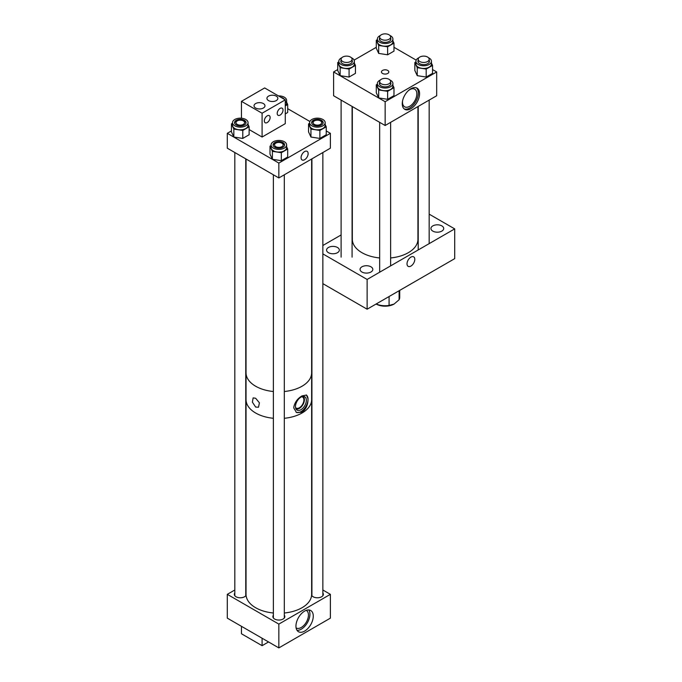 <?xml version="1.0" encoding="UTF-8"?>
<svg xmlns="http://www.w3.org/2000/svg" width="682" height="682" viewBox="0 0 682 682"><rect width="100%" height="100%" fill="white"/><g stroke="black" fill="none" stroke-linecap="round" stroke-linejoin="round"><path stroke-width="1.02" d="M410.914 88.728A12.242 7.067 -60 0 1 417.034 88.123A12.242 7.067 -60 0 1 418.91 97.935A12.242 7.067 -60 0 1 410.914 108.719A12.242 7.067 -60 0 1 404.784 109.333A12.242 7.067 -60 0 1 402.909 99.521A12.242 7.067 -60 0 1 410.914 88.728M404.204 108.915A12.242 7.067 120 0 0 409.677 108.012A12.242 7.067 120 0 0 417.495 97.782A12.242 7.067 120 0 0 416.387 87.816M387.751 70.442A3.691 2.131 0 0 0 383.727 69.973A3.691 2.131 0 0 0 381.451 71.942A3.691 2.131 0 0 0 382.534 73.451A3.691 2.131 0 0 0 386.549 73.912A3.691 2.131 0 0 0 388.834 71.942A3.691 2.131 0 0 0 387.751 70.442M402.602 100.723A10.145 5.857 120 0 0 404.597 106.793A10.145 5.857 120 0 0 409.677 106.298A10.145 5.857 120 0 0 416.301 97.356A10.145 5.857 120 0 0 414.75 89.223A10.145 5.857 120 0 0 409.677 89.726A10.145 5.857 120 0 0 408.484 90.527M385.142 125.505L436.676 95.753L436.676 71.942L385.142 101.703L333.6 71.942L333.6 95.753L385.142 125.505L385.142 101.703M376.293 47.297L354.094 60.118M337.743 69.555L333.6 71.942M436.676 71.942L432.533 69.555M416.19 60.118L393.983 47.297M410.914 266.082A5.499 3.171 -60 0 1 408.16 266.355A5.499 3.171 -60 0 1 407.316 261.948A5.499 3.171 -60 0 1 410.914 257.105A5.499 3.171 -60 0 1 413.659 256.833A5.499 3.171 -60 0 1 414.503 261.24A5.499 3.171 -60 0 1 410.914 266.082M328.451 252.69A6.385 3.683 180 0 1 326.576 250.089A6.385 3.683 180 0 1 330.523 246.679A6.385 3.683 180 0 1 337.479 247.481A6.385 3.683 180 0 1 339.346 250.089A6.385 3.683 180 0 1 335.408 253.491A6.385 3.683 180 0 1 328.451 252.69M361.929 272.024A6.385 3.683 180 0 1 360.062 269.416A6.385 3.683 180 0 1 364 266.006A6.385 3.683 180 0 1 370.957 266.807A6.385 3.683 180 0 1 372.824 269.416A6.385 3.683 180 0 1 368.885 272.817A6.385 3.683 180 0 1 361.929 272.024M432.806 231.104A6.385 3.683 180 0 1 430.93 228.496A6.385 3.683 180 0 1 434.877 225.094A6.385 3.683 180 0 1 441.834 225.887A6.385 3.683 180 0 1 443.701 228.496A6.385 3.683 180 0 1 439.762 231.906A6.385 3.683 180 0 1 432.806 231.104M322.859 253.892L367.121 279.45L367.121 309.202L322.859 283.652M367.121 309.202L454.698 258.649L454.698 228.888L429.174 214.148M367.121 279.45L454.698 228.888M322.859 245.494L341.111 234.958M352.338 106.571L352.338 239.288A32.796 18.934 0 0 0 361.946 252.681A32.796 18.934 0 0 0 379.661 257.958M390.624 257.958A32.796 18.934 0 0 0 417.938 239.288L417.938 106.571M399.72 290.387L399.72 297.326A14.578 8.414 180 0 1 399.106 299.739L394.094 304.061A12.77 7.374 180 0 1 376.114 304.019L376.114 304.019M389.081 296.525L389.081 305.434L394.094 304.061M389.081 305.434A14.578 8.414 180 0 1 376.191 303.967M399.106 290.737L399.106 299.739M342.714 61.516A5.482 3.163 0 0 0 348.69 62.207A5.482 3.163 0 0 0 352.074 59.283A5.482 3.163 0 0 0 350.463 57.041A5.482 3.163 0 0 0 344.495 56.359A5.482 3.163 0 0 0 341.111 59.283A5.482 3.163 0 0 0 342.714 61.516M381.264 39.258A5.482 3.163 0 0 0 387.24 39.948A5.482 3.163 0 0 0 390.624 37.024A5.482 3.163 0 0 0 389.013 34.782A5.482 3.163 0 0 0 383.045 34.1A5.482 3.163 0 0 0 379.661 37.024A5.482 3.163 0 0 0 381.264 39.258M419.814 61.516A5.482 3.163 0 0 0 425.79 62.207A5.482 3.163 0 0 0 429.174 59.283A5.482 3.163 0 0 0 427.571 57.041A5.482 3.163 0 0 0 421.595 56.359A5.482 3.163 0 0 0 418.211 59.283A5.482 3.163 0 0 0 419.814 61.516M381.264 83.775A5.482 3.163 0 0 0 387.24 84.457A5.482 3.163 0 0 0 390.624 81.542A5.482 3.163 0 0 0 389.013 79.3A5.482 3.163 0 0 0 383.045 78.618A5.482 3.163 0 0 0 379.661 81.542A5.482 3.163 0 0 0 381.264 83.775M418.893 57.757A7.766 4.484 0 0 0 415.926 61.278A7.766 4.484 0 0 0 418.194 64.449A7.766 4.484 0 0 0 426.668 65.421A7.766 4.484 0 0 0 431.459 61.278A7.766 4.484 0 0 0 429.183 58.106A7.766 4.484 0 0 0 428.492 57.757M415.926 61.278L415.926 63.972A7.766 4.484 0 0 0 418.194 67.143A7.766 4.484 0 0 0 426.668 68.115A7.766 4.484 0 0 0 431.459 63.972L431.459 61.278M417.972 61.653A5.754 3.325 180 0 1 418.211 61.005M418.211 60.263A5.754 3.325 0 0 0 417.93 61.278A5.754 3.325 0 0 0 419.618 63.631A5.754 3.325 0 0 0 425.892 64.355A5.754 3.325 0 0 0 429.447 61.278A5.754 3.325 0 0 0 429.174 60.263M414.844 62.531L417.248 67.689L426.19 69.078L426.19 77.049L417.248 75.668L414.844 70.502L414.844 62.531L415.926 61.909M426.19 69.078L432.533 65.412L431.459 63.094M426.19 77.049L432.533 73.383L432.533 65.412M417.248 75.668L417.248 67.689M429.174 61.005A5.754 3.325 180 0 1 429.413 61.653M380.343 35.498A7.766 4.484 0 0 0 377.368 39.019A7.766 4.484 0 0 0 379.644 42.199A7.766 4.484 0 0 0 388.118 43.171A7.766 4.484 0 0 0 392.909 39.019A7.766 4.484 0 0 0 390.633 35.848A7.766 4.484 0 0 0 389.942 35.498M377.368 39.019L377.368 41.713A7.766 4.484 0 0 0 379.644 44.884A7.766 4.484 0 0 0 388.118 45.856A7.766 4.484 0 0 0 392.909 41.713L392.909 39.019M379.422 39.394A5.754 3.325 180 0 1 379.661 38.746M379.661 38.004A5.754 3.325 0 0 0 379.38 39.019A5.754 3.325 0 0 0 381.067 41.372A5.754 3.325 0 0 0 387.342 42.096A5.754 3.325 0 0 0 390.897 39.019A5.754 3.325 0 0 0 390.624 38.004M376.293 40.272L378.689 45.438L387.632 46.819L387.632 54.79L378.689 53.409L376.293 48.252L376.293 40.272L377.368 39.65M387.632 46.819L393.983 43.154L392.909 40.835M387.632 54.79L393.983 51.124L393.983 43.154M378.689 53.409L378.689 45.438M390.624 38.746A5.754 3.325 180 0 1 390.863 39.394M341.793 57.757A7.766 4.484 0 0 0 338.818 61.278A7.766 4.484 0 0 0 341.094 64.449A7.766 4.484 0 0 0 349.568 65.421A7.766 4.484 0 0 0 354.359 61.278A7.766 4.484 0 0 0 352.083 58.106A7.766 4.484 0 0 0 351.392 57.757M338.818 61.278L338.818 63.972A7.766 4.484 0 0 0 341.094 67.143A7.766 4.484 0 0 0 349.568 68.115A7.766 4.484 0 0 0 354.359 63.972L354.359 61.278M340.872 61.653A5.754 3.325 180 0 1 341.111 61.005M341.111 60.263A5.754 3.325 0 0 0 340.829 61.278A5.754 3.325 0 0 0 342.517 63.631A5.754 3.325 0 0 0 348.792 64.355A5.754 3.325 0 0 0 352.347 61.278A5.754 3.325 0 0 0 352.074 60.263M337.743 62.531L340.139 67.689L349.082 69.078L349.082 77.049L340.139 75.668L337.743 70.502L337.743 62.531L338.818 61.909M349.082 69.078L355.433 65.412L354.359 63.094M349.082 77.049L355.433 73.383L355.433 65.412M340.139 75.668L340.139 67.689M352.074 61.005A5.754 3.325 180 0 1 352.313 61.653M380.343 80.007A7.766 4.484 0 0 0 377.368 83.536A7.766 4.484 0 0 0 379.644 86.708A7.766 4.484 0 0 0 388.118 87.68A7.766 4.484 0 0 0 392.909 83.536A7.766 4.484 0 0 0 390.633 80.365A7.766 4.484 0 0 0 389.942 80.007M377.368 83.536L377.368 86.23A7.766 4.484 0 0 0 379.644 89.402A7.766 4.484 0 0 0 388.118 90.374A7.766 4.484 0 0 0 392.909 86.23L392.909 83.536M379.422 83.912A5.754 3.325 180 0 1 379.661 83.264M379.661 82.522A5.754 3.325 0 0 0 379.38 83.536A5.754 3.325 0 0 0 381.067 85.889A5.754 3.325 0 0 0 387.342 86.605A5.754 3.325 0 0 0 390.897 83.536A5.754 3.325 0 0 0 390.624 82.522M376.293 84.79L378.689 89.947L387.632 91.337L387.632 99.308L378.689 97.927L376.293 92.761L376.293 84.79L377.368 84.167M387.632 91.337L393.983 87.671L392.909 85.352M387.632 99.308L393.983 95.642L393.983 87.671M378.689 97.927L378.689 89.947M390.624 83.264A5.754 3.325 180 0 1 390.863 83.912M304.607 611.123A12.242 7.067 120 0 0 296.61 621.916A12.242 7.067 120 0 0 298.486 631.728A12.242 7.067 120 0 0 304.607 631.114A12.242 7.067 120 0 0 312.612 620.33A12.242 7.067 120 0 0 310.736 610.518A12.242 7.067 120 0 0 304.607 611.123M297.054 630.356A12.242 7.067 120 0 0 301.274 629.188A12.242 7.067 120 0 0 308.827 609.955M234.821 592.948A5.976 3.453 0 0 0 234.318 594.337A5.976 3.453 0 0 0 236.066 596.784A5.976 3.453 0 0 0 241.863 597.671A5.976 3.453 0 0 0 246.074 595.207M311.921 592.948A5.976 3.453 0 0 0 311.64 593.4M311.606 595.207A5.976 3.453 0 0 0 313.166 596.784A5.976 3.453 0 0 0 319.679 597.526A5.976 3.453 0 0 0 323.37 594.337A5.976 3.453 0 0 0 322.859 592.948M273.371 615.198A5.976 3.453 0 0 0 272.868 616.596A5.976 3.453 0 0 0 274.616 619.034A5.976 3.453 0 0 0 281.129 619.785A5.976 3.453 0 0 0 284.82 616.596A5.976 3.453 0 0 0 284.309 615.198M296.107 627.926A10.145 5.857 120 0 0 296.201 627.977A10.145 5.857 120 0 0 301.274 627.474A10.145 5.857 120 0 0 307.897 618.531A10.145 5.857 120 0 0 306.346 610.407A10.145 5.857 120 0 0 306.252 610.356M227.302 594.337L227.302 618.148L278.844 647.9L278.844 624.098L227.302 594.337L234.821 589.998M322.859 589.998L330.378 594.337L330.378 618.148L278.844 647.9M330.378 594.337L278.844 624.098M246.04 593.4A5.976 3.453 0 0 0 245.759 592.948M304.607 151.566A4.996 2.89 -60 0 1 307.113 151.319A4.996 2.89 -60 0 1 307.872 155.326A4.996 2.89 -60 0 1 304.607 159.724A4.996 2.89 -60 0 1 302.109 159.972A4.996 2.89 -60 0 1 301.342 155.965A4.996 2.89 -60 0 1 304.607 151.566M278.844 163.075L278.844 177.951L330.378 148.19L330.378 133.314L278.844 163.075L227.302 133.314L231.445 130.927M330.378 133.314L326.235 130.927M309.892 121.49L287.685 108.668M278.844 177.951L227.302 148.19L227.302 133.314M267.233 122.538A4.101 2.37 120 0 0 269.91 118.924A4.101 2.37 120 0 0 269.288 115.642A4.101 2.37 120 0 0 267.233 115.838A4.101 2.37 120 0 0 264.556 119.452A4.101 2.37 120 0 0 265.187 122.743A4.101 2.37 120 0 0 267.233 122.538M280.123 115.096A4.101 2.37 120 0 0 282.8 111.481A4.101 2.37 120 0 0 282.169 108.199A4.101 2.37 120 0 0 280.123 108.404A4.101 2.37 120 0 0 277.438 112.019A4.101 2.37 120 0 0 278.068 115.301A4.101 2.37 120 0 0 280.123 115.096M263.371 103.57A5.465 3.154 0 0 0 257.412 102.88A5.465 3.154 0 0 0 254.036 105.795A5.465 3.154 0 0 0 255.639 108.029A5.465 3.154 0 0 0 261.598 108.711A5.465 3.154 0 0 0 264.974 105.795A5.465 3.154 0 0 0 263.371 103.57M276.253 96.128A5.465 3.154 0 0 0 270.294 95.446A5.465 3.154 0 0 0 266.926 98.361A5.465 3.154 0 0 0 268.52 100.595A5.465 3.154 0 0 0 274.479 101.277A5.465 3.154 0 0 0 277.855 98.361A5.465 3.154 0 0 0 276.253 96.128M249.135 129.563L262.084 137.039L285.272 123.655L285.272 99.845L264.659 87.944L241.462 101.337L262.084 113.238L285.272 99.845M262.084 137.039L262.084 113.238M241.462 118.216L241.462 101.337M241.462 626.323L241.462 633.774L262.084 645.675L268.538 641.95M262.084 638.224L262.084 645.675M311.896 125.82A7.766 4.484 0 0 0 320.361 126.792A7.766 4.484 0 0 0 325.161 122.649A7.766 4.484 0 0 0 322.884 119.478A7.766 4.484 0 0 0 314.419 118.506A7.766 4.484 0 0 0 309.619 122.649A7.766 4.484 0 0 0 311.896 125.82M309.619 122.649L309.619 125.343A7.766 4.484 0 0 0 311.896 128.514A7.766 4.484 0 0 0 320.361 129.486A7.766 4.484 0 0 0 325.161 125.343L325.161 122.649M311.674 123.024A5.754 3.325 180 0 1 315.493 120.262A5.754 3.325 180 0 1 321.461 121.046A5.754 3.325 180 0 1 323.115 123.024M321.461 120.305A5.754 3.325 0 0 0 315.186 119.58A5.754 3.325 0 0 0 311.631 122.649A5.754 3.325 0 0 0 313.319 125.002A5.754 3.325 0 0 0 319.594 125.727A5.754 3.325 0 0 0 323.149 122.649A5.754 3.325 0 0 0 321.461 120.305M308.545 123.902L310.941 129.069L319.884 130.45L319.884 138.42L310.941 137.039L308.545 131.873L308.545 123.902L309.619 123.28M319.884 130.45L326.235 126.784L325.161 124.465M319.884 138.42L326.235 134.755L326.235 126.784M310.941 137.039L310.941 129.069M234.796 125.82A7.766 4.484 0 0 0 243.261 126.792A7.766 4.484 0 0 0 248.06 122.649A7.766 4.484 0 0 0 245.784 119.478A7.766 4.484 0 0 0 237.319 118.506A7.766 4.484 0 0 0 232.519 122.649A7.766 4.484 0 0 0 234.796 125.82M232.519 122.649L232.519 125.343A7.766 4.484 0 0 0 234.796 128.514A7.766 4.484 0 0 0 243.261 129.486A7.766 4.484 0 0 0 248.06 125.343L248.06 122.649M234.565 123.024A5.754 3.325 180 0 1 238.393 120.262A5.754 3.325 180 0 1 244.361 121.046A5.754 3.325 180 0 1 246.014 123.024M244.361 120.305A5.754 3.325 0 0 0 238.086 119.58A5.754 3.325 0 0 0 234.531 122.649A5.754 3.325 0 0 0 236.219 125.002A5.754 3.325 0 0 0 242.494 125.727A5.754 3.325 0 0 0 246.049 122.649A5.754 3.325 0 0 0 244.361 120.305M231.445 123.902L233.841 129.069L242.783 130.45L242.783 138.42L233.841 137.039L231.445 131.873L231.445 123.902L232.519 123.28M242.783 130.45L249.135 126.784L248.06 124.465M242.783 138.42L249.135 134.755L249.135 126.784M233.841 137.039L233.841 129.069M285.272 102.914A7.766 4.484 0 0 0 286.611 100.399A7.766 4.484 0 0 0 284.334 97.219A7.766 4.484 0 0 0 278.461 95.915M285.272 105.599A7.766 4.484 0 0 0 286.611 103.084L286.611 100.399M284.249 99.257A5.754 3.325 0 0 0 282.911 98.046A5.754 3.325 0 0 0 280.813 97.27M285.272 105.915L287.685 104.525L286.611 102.206M285.272 113.894L287.685 112.496L287.685 104.525M273.346 148.079A7.766 4.484 0 0 0 281.811 149.051A7.766 4.484 0 0 0 286.611 144.908A7.766 4.484 0 0 0 284.334 141.737A7.766 4.484 0 0 0 275.869 140.765A7.766 4.484 0 0 0 271.069 144.908A7.766 4.484 0 0 0 273.346 148.079M271.069 144.908L271.069 147.602A7.766 4.484 0 0 0 273.346 150.773A7.766 4.484 0 0 0 281.811 151.745A7.766 4.484 0 0 0 286.611 147.602L286.611 144.908M273.115 145.283A5.754 3.325 180 0 1 276.943 142.512A5.754 3.325 180 0 1 282.911 143.305A5.754 3.325 180 0 1 284.565 145.283M282.911 142.555A5.754 3.325 0 0 0 276.636 141.839A5.754 3.325 0 0 0 273.081 144.908A5.754 3.325 0 0 0 274.769 147.261A5.754 3.325 0 0 0 281.044 147.977A5.754 3.325 0 0 0 284.599 144.908A5.754 3.325 0 0 0 282.911 142.555M269.995 146.161L272.391 151.319L281.334 152.708L281.334 160.679L272.391 159.298L269.995 154.132L269.995 146.161L271.069 145.539M281.334 152.708L287.685 149.043L286.611 146.724M281.334 160.679L287.685 157.013L287.685 149.043M272.391 159.298L272.391 151.319M311.64 159.017L311.64 372.841A32.796 18.934 180 0 1 302.032 386.225A32.796 18.934 180 0 1 284.309 391.511A32.796 18.934 180 0 0 311.64 372.841L311.64 594.337A32.796 18.934 180 0 1 284.309 613.007M273.371 613.007A32.796 18.934 180 0 1 255.648 607.73A32.796 18.934 180 0 1 246.04 594.337L246.04 399.618A32.796 18.934 180 0 0 255.648 413.011A32.796 18.934 180 0 0 273.371 418.288A32.796 18.934 180 0 1 246.04 399.618L246.04 159.017M311.64 399.618A32.796 18.934 180 0 1 284.309 418.288A32.796 18.934 180 0 0 302.032 413.011A32.796 18.934 180 0 0 311.64 399.618M273.371 391.511A32.796 18.934 180 0 1 255.648 386.225A32.796 18.934 180 0 1 246.04 372.841A32.796 18.934 180 0 0 273.371 391.511M255.648 407.052L252.4 402.158L253.116 397.896L255.648 398.254L259.433 402.849L258.504 407.231L255.648 407.052M295.536 407.512A6.377 3.683 120 0 0 296.193 408.083A6.377 3.683 120 0 0 301.103 406.378A6.377 3.683 120 0 0 303.891 399.959A6.377 3.683 120 0 0 302.569 397.035A6.377 3.683 120 0 0 301.742 396.762M295.477 406.591A7.698 4.442 120 0 0 296.414 409.575A7.698 4.442 120 0 0 302.518 408.535A7.698 4.442 120 0 0 306.363 400.308A7.698 4.442 120 0 0 303.967 396.481A7.698 4.442 120 0 0 298.366 399.371A7.698 4.442 120 0 0 295.477 406.591M295.894 408.757A7.11 4.109 120 0 0 301.35 406.77A7.11 4.109 120 0 0 304.411 399.661A7.11 4.109 120 0 0 303.004 396.438M308.017 398.851L306.508 395.066L302.032 395.884C297.582 398.501 294.846 402.227 293.823 407.052L293.823 408.049L296.448 412.482L302.032 412.303C305.834 409.311 307.829 405.159 308.017 399.848L308.017 398.851A10.06 5.806 120 0 0 306.252 394.938M296.15 412.295A10.06 5.806 120 0 0 303.609 409.507A10.06 5.806 120 0 0 308.017 399.848M237.251 124.405A4.297 2.481 0 0 0 243.329 124.405A4.297 2.481 0 0 0 243.329 120.893L244.156 121.37L243.329 120.893A4.297 2.481 0 0 0 237.251 120.893A4.297 2.481 0 0 0 237.251 124.405M314.351 124.405A4.297 2.481 0 0 0 320.429 124.405A4.297 2.481 0 0 0 320.429 120.893L321.256 121.37L320.429 120.893A4.297 2.481 0 0 0 314.351 120.893A4.297 2.481 0 0 0 314.351 124.405M275.801 146.664A4.297 2.481 0 0 0 281.879 146.664A4.297 2.481 0 0 0 281.879 143.152L282.706 143.629L281.879 143.152A4.297 2.481 0 0 0 275.801 143.152A4.297 2.481 0 0 0 275.801 146.664M352.074 59.283L352.074 62.301M352.074 106.409L352.074 257.148M341.111 59.283L341.111 62.301M341.111 100.084L341.111 257.148M390.624 37.024L390.624 40.042M379.661 37.024L379.661 40.042M429.174 59.283L429.174 62.301M429.174 100.084L429.174 243.627M418.211 59.283L418.211 62.301M418.211 106.409L418.211 249.953M390.624 81.542L390.624 84.559M390.624 122.342L390.624 265.878M379.661 81.542L379.661 84.559M379.661 122.342L379.661 272.212M245.759 158.846L245.759 595.736M234.821 152.538L234.821 595.736M237.251 120.893L236.424 121.37M322.859 152.538L322.859 595.736M311.921 158.846L311.921 595.736M314.351 120.893L313.524 121.37M284.309 174.797L284.309 617.994M273.371 174.797L273.371 617.994M275.801 143.152L274.974 143.629"/></g></svg>
